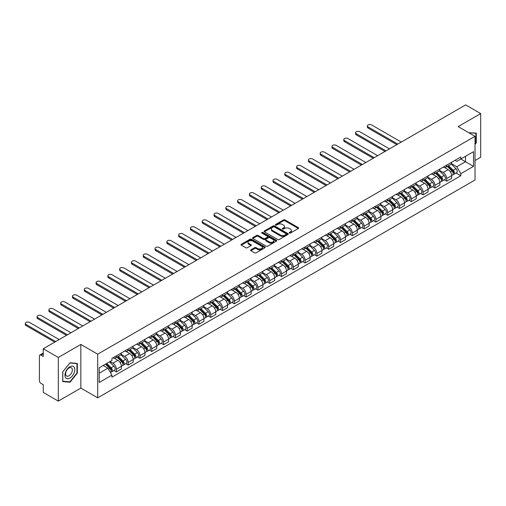 <?xml version="1.0" encoding="UTF-8"?>
<svg xmlns="http://www.w3.org/2000/svg" width="506" height="506" viewBox="0 0 506 506"><rect width="100%" height="100%" fill="white"/><g stroke="black" fill="none" stroke-linecap="round" stroke-linejoin="round"><path stroke-width="0.76" d="M289.413 233.038A0.734 0.424 0 0 0 290.45 233.038L298.338 228.484A1.05 0.607 0 0 0 298.648 228.061A1.05 0.607 0 0 0 298.338 227.63L284.979 219.914A1.05 0.607 0 0 0 283.493 219.914L275.606 224.468A0.734 0.424 0 0 0 276.649 225.069L277.667 224.481A3.359 1.942 0 0 1 282.418 224.481L283.531 225.126A3.359 1.942 0 0 1 284.511 226.492A3.359 1.942 0 0 1 283.531 227.864L282.512 228.453A0.734 0.424 0 0 0 283.55 229.054L284.568 228.465A3.359 1.942 0 0 1 289.318 228.465L290.431 229.11A3.359 1.942 0 0 1 291.418 230.477A3.359 1.942 0 0 1 290.431 231.849L289.413 232.437A0.734 0.424 0 0 0 289.413 233.038L289.413 232.437M250.913 249.825A1.05 0.607 0 0 0 250.603 250.255A1.05 0.607 0 0 0 250.913 250.685L254.657 252.848A1.05 0.607 0 0 0 256.144 252.848L264.904 247.788A1.05 0.607 0 0 0 265.207 247.364A1.05 0.607 0 0 0 264.904 246.934L251.539 239.218A1.05 0.607 0 0 0 250.059 239.218L241.299 244.278A1.05 0.607 0 0 0 240.989 244.708A1.05 0.607 0 0 0 241.299 245.132L245.827 247.75A1.05 0.607 0 0 0 247.307 247.75L251.058 245.587A1.05 0.607 0 0 0 251.368 245.157A1.05 0.607 0 0 0 251.058 244.727L248.813 243.43A2.808 1.619 0 0 1 247.991 242.285A2.808 1.619 0 0 1 249.724 240.786A2.808 1.619 0 0 1 252.785 241.141L261.577 246.213A2.808 1.619 0 0 1 262.399 247.364A2.808 1.619 0 0 1 260.666 248.863A2.808 1.619 0 0 1 257.611 248.509L256.144 247.662A1.05 0.607 0 0 0 254.657 247.662L250.913 249.825L250.913 250.685L254.657 248.535L254.657 247.662M97.702 354.175L80.84 344.441L58.31 357.451L43.263 348.76L465.653 104.894L480.7 113.584L458.164 126.595L475.026 136.329L97.702 354.175L97.702 397.83L475.026 179.984L475.026 136.329M277.743 239.521A1.05 0.607 0 0 0 279.223 239.521L287.984 234.461A1.05 0.607 0 0 0 288.293 234.038A1.05 0.607 0 0 0 287.984 233.608L274.625 225.891A1.05 0.607 0 0 0 273.139 225.891L264.379 230.951A1.05 0.607 0 0 0 264.075 231.381A1.05 0.607 0 0 0 264.379 231.805L277.743 239.521M262.114 233.196A0.734 0.424 0 0 1 262.861 233.304L276.428 241.134L267.687 246.182A1.05 0.607 0 0 1 266.2 246.182L252.842 238.471L256.586 236.321L256.586 235.448L252.842 237.611A1.05 0.607 0 0 0 252.532 238.041A1.05 0.607 0 0 0 252.842 238.471L252.842 237.611M256.586 236.321A1.05 0.607 0 0 1 258.073 236.321L258.073 235.448A1.05 0.607 0 0 0 256.586 235.448M258.073 235.448L263.493 238.579A1.05 0.607 0 0 0 264.973 238.579L267.459 237.143A1.05 0.607 0 0 0 267.769 236.713A1.05 0.607 0 0 0 267.459 236.283L261.823 233.026A0.734 0.424 0 0 1 262.861 232.431L276.44 240.268A1.05 0.607 0 0 1 276.75 240.698A1.05 0.607 0 0 1 276.44 241.128L276.44 240.268M58.31 357.451L58.31 401.106L43.263 392.416L43.263 384.693L40.916 383.339A2.138 1.233 -120 0 1 39.405 380.714L39.405 356.009A2.138 1.233 -120 0 1 39.847 355.029L43.263 353.055M475.026 160.516L480.7 157.239L480.7 113.584M58.31 401.106L80.84 388.096L97.702 397.83M43.263 348.76L43.263 356.49L40.916 355.136A2.138 1.233 -120 0 0 39.847 355.029M446.671 165.139A4.921 2.84 60 0 1 445.653 167.347L450.644 164.469A4.921 2.84 -120 0 0 451.662 162.262M439.587 170.44L443.193 172.521A4.921 2.84 60 0 1 446.671 178.542L451.662 175.664A4.921 2.84 -120 0 0 448.183 169.636L444.616 167.575M451.662 175.664L451.662 178.327L446.671 181.205L444.281 179.826M445.653 167.347A4.921 2.84 60 0 1 443.231 167.125M446.671 178.542L446.671 181.205M434.875 171.951A4.921 2.84 60 0 1 433.857 174.159L438.847 171.281A4.921 2.84 -120 0 0 439.866 169.067M432.485 186.638L434.875 188.017L439.866 185.139L439.866 182.47A4.921 2.84 -120 0 0 436.387 176.449L432.82 174.387M433.857 174.159A4.921 2.84 60 0 1 431.435 173.938M427.791 177.245L431.397 179.333A4.921 2.84 60 0 1 434.875 185.354L434.875 188.017M423.079 178.763A4.921 2.84 60 0 1 422.061 180.971L427.051 178.087A4.921 2.84 -120 0 0 428.07 175.879M420.688 193.444L423.079 194.829L428.07 191.945L428.07 189.282A4.921 2.84 -120 0 0 424.591 183.261L421.024 181.199M422.061 180.971A4.921 2.84 60 0 1 419.638 180.75M415.995 184.057L419.6 186.138A4.921 2.84 60 0 1 423.079 192.166L423.079 194.829M411.283 185.575A4.921 2.84 60 0 1 410.265 187.783L415.255 184.899A4.921 2.84 -120 0 0 416.274 182.691M408.892 200.256L411.283 201.641L416.274 198.757L416.274 196.094A4.921 2.84 -120 0 0 412.795 190.066L409.227 188.004M410.265 187.783A4.921 2.84 60 0 1 407.842 187.562M404.199 190.87L407.804 192.95A4.921 2.84 60 0 1 411.283 198.978L411.283 201.641M399.487 192.381A4.921 2.84 60 0 1 398.469 194.589L403.459 191.711A4.921 2.84 -120 0 0 404.477 189.503M397.096 207.068L399.487 208.447L404.477 205.569L404.477 202.906A4.921 2.84 -120 0 0 400.999 196.878L397.431 194.816M398.469 194.589A4.921 2.84 60 0 1 396.046 194.367M392.403 197.682L396.008 199.762A4.921 2.84 60 0 1 399.487 205.784L399.487 208.447M387.691 199.193A4.921 2.84 60 0 1 386.673 201.401L391.663 198.523A4.921 2.84 -120 0 0 392.681 196.309M385.3 213.88L387.691 215.259L392.681 212.381L392.681 209.712A4.921 2.84 -120 0 0 389.203 203.69L385.635 201.628M386.673 201.401A4.921 2.84 60 0 1 384.25 201.179M380.607 204.487L384.212 206.568A4.921 2.84 60 0 1 387.691 212.596L387.691 215.259M375.895 206.005A4.921 2.84 60 0 1 374.876 208.213L379.867 205.328A4.921 2.84 -120 0 0 380.885 203.121M373.504 220.686L375.895 222.071L380.885 219.187L380.885 216.524A4.921 2.84 -120 0 0 377.406 210.502L373.839 208.44M374.876 208.213A4.921 2.84 60 0 1 372.454 207.991M368.811 211.299L372.416 213.38A4.921 2.84 60 0 1 375.895 219.408L375.895 222.071M364.099 212.817A4.921 2.84 60 0 1 363.08 215.025L368.071 212.14A4.921 2.84 -120 0 0 369.089 209.933M361.708 227.498L364.099 228.883L369.089 225.999L369.089 223.336A4.921 2.84 -120 0 0 365.61 217.308L362.043 215.246M363.08 215.025A4.921 2.84 60 0 1 360.658 214.803M357.015 218.111L360.62 220.192A4.921 2.84 60 0 1 364.099 226.22L364.099 228.883M352.302 219.623A4.921 2.84 60 0 1 351.284 221.83L356.275 218.953A4.921 2.84 -120 0 0 357.293 216.745M349.912 234.31L352.302 235.688L357.293 232.811L357.293 230.148A4.921 2.84 -120 0 0 353.814 224.12L350.247 222.058M351.284 221.83A4.921 2.84 60 0 1 348.862 221.609M345.218 224.923L348.824 227.004A4.921 2.84 60 0 1 352.302 233.026L352.302 235.688M340.506 226.435A4.921 2.84 60 0 1 339.488 228.642L344.478 225.765A4.921 2.84 -120 0 0 345.497 223.551M338.116 241.122L340.506 242.5L345.497 239.616L345.497 236.953A4.921 2.84 -120 0 0 342.018 230.932L338.451 228.87M339.488 228.642A4.921 2.84 60 0 1 337.066 228.421M333.422 231.729L337.028 233.81A4.921 2.84 60 0 1 340.506 239.838L340.506 242.5M328.71 233.247A4.921 2.84 60 0 1 327.692 235.454L332.682 232.57A4.921 2.84 -120 0 0 333.701 230.363M326.319 247.927L328.71 249.313L333.701 246.428L333.701 243.765A4.921 2.84 -120 0 0 330.222 237.744L326.655 235.682M327.692 235.454A4.921 2.84 60 0 1 325.269 235.233M321.626 238.541L325.231 240.622A4.921 2.84 60 0 1 328.71 246.65L328.71 249.313M316.914 240.053A4.921 2.84 60 0 1 315.896 242.266L320.886 239.382A4.921 2.84 -120 0 0 321.905 237.175M314.523 254.739L316.914 256.125L321.905 253.24L321.905 250.578A4.921 2.84 -120 0 0 318.426 244.55L314.858 242.488M315.896 242.266A4.921 2.84 60 0 1 313.473 242.045M309.83 245.353L313.435 247.434A4.921 2.84 60 0 1 316.914 253.455L316.914 256.125M305.118 246.865A4.921 2.84 60 0 1 304.1 249.072L309.09 246.194A4.921 2.84 -120 0 0 310.108 243.987M302.727 261.551L305.118 262.93L310.108 260.052L310.108 257.39A4.921 2.84 -120 0 0 306.63 251.362L303.062 249.3M304.1 249.072A4.921 2.84 60 0 1 301.677 248.851M298.034 252.165L301.639 254.246A4.921 2.84 60 0 1 305.118 260.267L305.118 262.93M293.322 253.677A4.921 2.84 60 0 1 292.304 255.884L297.294 253.006A4.921 2.84 -120 0 0 298.312 250.793M290.931 268.363L293.322 269.742L298.312 266.858L298.312 264.195A4.921 2.84 -120 0 0 294.834 258.174L291.266 256.112M292.304 255.884A4.921 2.84 60 0 1 289.881 255.663M286.238 258.971L289.843 261.052A4.921 2.84 60 0 1 293.322 267.079L293.322 269.742M281.526 260.489A4.921 2.84 60 0 1 280.507 262.696L285.498 259.812A4.921 2.84 -120 0 0 286.516 257.605M279.135 275.169L281.526 276.554L286.516 273.67L286.516 271.007A4.921 2.84 -120 0 0 283.037 264.986L279.47 262.924M280.507 262.696A4.921 2.84 60 0 1 278.085 262.475M274.442 265.783L278.047 267.864A4.921 2.84 60 0 1 281.526 273.891L281.526 276.554M269.73 267.294A4.921 2.84 60 0 1 268.711 269.508L273.702 266.624A4.921 2.84 -120 0 0 274.72 264.417M267.339 281.981L269.73 283.366L274.72 280.482L274.72 277.819A4.921 2.84 -120 0 0 271.241 271.792L267.674 269.73M268.711 269.508A4.921 2.84 60 0 1 266.289 269.281M262.646 272.595L266.251 274.676A4.921 2.84 60 0 1 269.73 280.697L269.73 283.366M257.933 274.107A4.921 2.84 60 0 1 256.915 276.314L261.906 273.436A4.921 2.84 -120 0 0 262.924 271.229M255.543 288.793L257.933 290.172L262.924 287.294L262.924 284.631A4.921 2.84 -120 0 0 259.445 278.604L255.878 276.542M256.915 276.314A4.921 2.84 60 0 1 254.493 276.093M250.85 279.407L254.455 281.488A4.921 2.84 60 0 1 257.933 287.509L257.933 290.172M246.137 280.919A4.921 2.84 60 0 1 245.119 283.126L250.109 280.248A4.921 2.84 -120 0 0 251.128 278.034M243.747 295.605L246.137 296.984L251.128 294.1L251.128 291.437A4.921 2.84 -120 0 0 247.649 285.416L244.082 283.354M245.119 283.126A4.921 2.84 60 0 1 242.697 282.905M239.053 286.213L242.659 288.293A4.921 2.84 60 0 1 246.137 294.321L246.137 296.984M234.341 287.731A4.921 2.84 60 0 1 233.323 289.938L238.313 287.054A4.921 2.84 -120 0 0 239.332 284.846M231.95 302.411L234.341 303.796L239.332 300.912L239.332 298.249A4.921 2.84 -120 0 0 235.853 292.228L232.286 290.166M233.323 289.938A4.921 2.84 60 0 1 230.9 289.717M227.257 293.025L230.862 295.106A4.921 2.84 60 0 1 234.341 301.133L234.341 303.796M222.545 294.536A4.921 2.84 60 0 1 221.527 296.75L226.517 293.866A4.921 2.84 -120 0 0 227.536 291.658M220.154 309.223L222.545 310.608L227.536 307.724L227.536 305.061A4.921 2.84 -120 0 0 224.057 299.033L220.489 296.971M221.527 296.75A4.921 2.84 60 0 1 219.104 296.522M215.461 299.837L219.066 301.918A4.921 2.84 60 0 1 222.545 307.939L222.545 310.608M210.749 301.348A4.921 2.84 60 0 1 209.731 303.556L214.721 300.678A4.921 2.84 -120 0 0 215.739 298.47M208.358 316.035L210.749 317.414L215.739 314.536L215.739 311.873A4.921 2.84 -120 0 0 212.261 305.845L208.693 303.783M209.731 303.556A4.921 2.84 60 0 1 207.308 303.334M203.665 306.649L207.27 308.73A4.921 2.84 60 0 1 210.749 314.751L210.749 317.414M198.953 308.16A4.921 2.84 60 0 1 197.935 310.368L202.925 307.49A4.921 2.84 -120 0 0 203.943 305.276M196.562 322.847L198.953 324.226L203.943 321.342L203.943 318.679A4.921 2.84 -120 0 0 200.465 312.657L196.897 310.595M197.935 310.368A4.921 2.84 60 0 1 195.512 310.146M191.869 313.454L195.474 315.535A4.921 2.84 60 0 1 198.953 321.563L198.953 324.226M187.157 314.972A4.921 2.84 60 0 1 186.138 317.18L191.129 314.296A4.921 2.84 -120 0 0 192.147 312.088M184.766 329.653L187.157 331.038L192.147 328.154L192.147 325.491A4.921 2.84 -120 0 0 188.668 319.469L185.101 317.407M186.138 317.18A4.921 2.84 60 0 1 183.716 316.958M180.073 320.266L183.678 322.347A4.921 2.84 60 0 1 187.157 328.375L187.157 331.038M175.361 321.778A4.921 2.84 60 0 1 174.342 323.992L179.333 321.108A4.921 2.84 -120 0 0 180.351 318.9M172.97 336.465L175.361 337.844L180.351 334.966L180.351 332.303A4.921 2.84 -120 0 0 176.872 326.275L173.305 324.213M174.342 323.992A4.921 2.84 60 0 1 171.92 323.764M168.277 327.078L171.882 329.159A4.921 2.84 60 0 1 175.361 335.181L175.361 337.844M163.565 328.59A4.921 2.84 60 0 1 162.546 330.797L167.537 327.92A4.921 2.84 -120 0 0 168.555 325.712M161.174 343.277L163.565 344.656L168.555 341.778L168.555 339.115A4.921 2.84 -120 0 0 165.076 333.087L161.509 331.025M162.546 330.797A4.921 2.84 60 0 1 160.124 330.576M156.48 333.89L160.086 335.971A4.921 2.84 60 0 1 163.565 341.993L163.565 344.656M151.768 335.402A4.921 2.84 60 0 1 150.75 337.61L155.74 334.732A4.921 2.84 -120 0 0 156.759 332.518M149.378 350.089L151.768 351.468L156.759 348.583L156.759 345.921A4.921 2.84 -120 0 0 153.28 339.899L149.713 337.837M150.75 337.61A4.921 2.84 60 0 1 148.328 337.388M144.684 340.696L148.29 342.777A4.921 2.84 60 0 1 151.768 348.805L151.768 351.468M139.972 342.214A4.921 2.84 60 0 1 138.954 344.422L143.944 341.537A4.921 2.84 -120 0 0 144.963 339.33M137.581 356.894L139.972 358.28L144.963 355.395L144.963 352.733A4.921 2.84 -120 0 0 141.484 346.711L137.917 344.649M138.954 344.422A4.921 2.84 60 0 1 136.531 344.2M132.888 347.508L136.493 349.589A4.921 2.84 60 0 1 139.972 355.617L139.972 358.28M128.176 349.02A4.921 2.84 60 0 1 127.158 351.234L132.148 348.349A4.921 2.84 -120 0 0 133.167 346.142M125.785 363.706L128.176 365.085L133.167 362.207L133.167 359.545A4.921 2.84 -120 0 0 129.688 353.517L126.12 351.455M127.158 351.234A4.921 2.84 60 0 1 124.735 351.006M121.092 354.32L124.697 356.401A4.921 2.84 60 0 1 128.176 362.422L128.176 365.085M116.38 355.832A4.921 2.84 60 0 1 115.362 358.039L120.352 355.161A4.921 2.84 -120 0 0 121.37 352.954M113.989 370.518L116.38 371.897L121.37 369.019L121.37 366.357A4.921 2.84 -120 0 0 117.892 360.329L114.324 358.267M115.362 358.039A4.921 2.84 60 0 1 112.939 357.818M110.03 361.55L112.901 363.213A4.921 2.84 60 0 1 116.38 369.235L116.38 371.897M455.027 160.32L456.804 161.344L473.515 151.692L465.501 156.322L465.501 161.737L456.804 166.759L451.384 163.628M99.214 373.207L107.911 368.191L111.921 375.129L99.214 382.466L99.214 367.792L111.921 360.462L111.921 358.406L460.814 156.98L460.814 159.029L473.515 166.366L460.814 173.697L456.804 166.759M473.515 151.692L473.515 166.366M111.921 375.129L111.921 377.179L460.814 175.753L460.814 173.697M475.026 144.381L476.279 142.831L476.279 133.103L468.765 132.711M80.84 344.441L80.84 388.096M62.731 381.587L70.03 382.239L77.323 373.162L77.323 363.435L70.03 362.783L62.731 371.859L62.731 381.587M107.911 368.191L103.224 365.484M456.077 173.014L460.814 175.753M475.899 142.61L476.279 142.831M69.259 381.796L70.03 382.239M76.95 372.941L77.323 373.162M289.704 233.146L290.431 232.722A3.359 1.942 0 0 0 291.418 231.35L291.418 230.477M284.511 226.492L284.511 227.365A3.359 1.942 0 0 1 283.531 228.737L282.803 229.161M298.325 228.497L284.979 220.787A1.05 0.607 0 0 0 283.493 220.787L275.903 225.17M287.984 233.608L287.984 234.461L274.625 226.77A1.05 0.607 0 0 0 273.139 226.77L264.398 231.818L264.379 230.951M286.13 234.335A0.734 0.424 0 0 0 286.13 233.734L274.404 226.966A0.734 0.424 0 0 0 273.36 226.966L272.285 227.586A3.359 1.942 0 0 0 271.305 228.959A3.359 1.942 0 0 0 272.285 230.331L280.299 234.955A3.359 1.942 0 0 0 285.055 234.955L286.13 234.335L286.13 235.208A0.734 0.424 0 0 0 286.345 234.91L286.345 234.038M271.305 228.959L271.305 229.832A3.359 1.942 0 0 0 272.285 231.204L272.285 230.331M286.13 235.208L285.055 235.828A3.359 1.942 0 0 1 280.299 235.828L272.285 231.204M258.073 236.321L263.493 239.452A1.05 0.607 0 0 0 264.973 239.452L267.459 238.016A1.05 0.607 0 0 0 267.769 237.586L267.769 236.713M269.11 241.824A2.808 1.619 0 0 0 272.171 242.178A2.808 1.619 0 0 0 273.904 240.679A2.808 1.619 0 0 0 273.082 239.534L269.983 237.744A1.05 0.607 0 0 0 268.503 237.744L266.017 239.18A1.05 0.607 0 0 0 265.707 239.604A1.05 0.607 0 0 0 266.017 240.034L269.11 241.824L269.11 242.697A2.808 1.619 0 0 0 272.171 243.051A2.808 1.619 0 0 0 273.904 241.552L273.904 240.679M265.707 239.604L265.707 240.483A1.05 0.607 0 0 0 266.017 240.907L266.017 240.034M269.11 242.697L266.017 240.907M262.399 247.364L262.399 248.237A2.808 1.619 0 0 1 260.666 249.736A2.808 1.619 0 0 1 257.611 249.382L256.144 248.535A1.05 0.607 0 0 0 254.657 248.535M247.991 242.285L247.991 243.158A2.808 1.619 0 0 0 248.813 244.303L248.813 243.43M251.046 245.593L248.813 244.303M264.885 247.801L251.539 240.097A1.05 0.607 0 0 0 250.059 240.097L241.311 245.144M447.31 166.392L451.953 170.977A2.675 1.543 60 0 1 452.661 174.987L451.662 175.563M448.234 167.309L450.207 168.447M401.264 142.066L371.587 124.931A2.46 1.423 -0 0 0 368.906 124.628A2.46 1.423 -0 0 0 367.388 125.937A2.46 1.423 -0 0 0 368.109 126.943L397.786 144.077M447.823 166.095L452.914 171.117A1.284 0.74 60 0 1 453.249 173.039A1.284 0.74 60 0 1 453.136 173.09M448.594 165.652L453.243 170.237A2.675 1.543 60 0 1 453.945 174.247A2.675 1.543 60 0 1 453.136 174.33M451.194 163.963L455.963 168.662A2.675 1.543 60 0 1 456.665 172.672L453.945 174.247M396.805 144.646L368.109 128.075A2.46 1.423 180 0 1 367.388 127.076L367.388 125.937M435.514 173.204L440.157 177.789A2.675 1.543 60 0 1 440.865 181.799L439.866 182.375M436.438 174.121L438.411 175.259M389.468 148.878L359.791 131.743A2.46 1.423 -0 0 0 357.109 131.434A2.46 1.423 -0 0 0 355.591 132.749A2.46 1.423 -0 0 0 356.313 133.755L385.989 150.889M436.027 172.907L441.118 177.929A1.284 0.74 60 0 1 441.453 179.851A1.284 0.74 60 0 1 441.34 179.896M436.798 172.464L441.447 177.049A2.675 1.543 60 0 1 442.149 181.053A2.675 1.543 60 0 1 441.34 181.142M439.398 170.769L444.167 175.474A2.675 1.543 60 0 1 444.869 179.485L442.149 181.053M385.009 151.452L356.313 134.887A2.46 1.423 180 0 1 355.591 133.881L355.591 132.749M423.718 180.016L428.361 184.601A2.675 1.543 60 0 1 429.069 188.605L428.07 189.187M424.642 180.927L426.615 182.065M377.672 155.69L347.995 138.555A2.46 1.423 -0 0 0 345.313 138.246A2.46 1.423 -0 0 0 343.795 139.561A2.46 1.423 -0 0 0 344.516 140.56L374.193 157.695M424.23 179.719L429.322 184.741A1.284 0.74 60 0 1 429.657 186.663A1.284 0.74 60 0 1 429.543 186.708M425.002 179.276L429.651 183.855A2.675 1.543 60 0 1 430.353 187.865A2.675 1.543 60 0 1 429.543 187.954M427.602 177.581L432.371 182.286A2.675 1.543 60 0 1 433.073 186.297L430.353 187.865M373.213 158.264L344.516 141.699A2.46 1.423 180 0 1 343.795 140.693L343.795 139.561M468.784 132.724L475.899 133.293L475.899 142.724L475.026 143.805M475.431 133.027L475.899 133.293M74.135 367.128A6.951 4.01 120 0 0 67.418 368.925A6.951 4.01 120 0 0 65.622 377.716A6.951 4.01 120 0 0 72.333 375.92A6.951 4.01 120 0 0 74.135 367.128M71.896 368.279A4.756 2.745 120 0 0 71.365 367.786A4.756 2.745 120 0 0 66.937 370.006A4.756 2.745 120 0 0 66.071 375.528A4.756 2.745 120 0 0 66.602 376.028A4.756 2.745 120 0 0 71.03 373.807A4.756 2.745 120 0 0 71.896 368.279M69.879 381.847L62.807 381.22L62.807 371.79L69.879 362.998L76.95 363.624L76.95 373.055L69.879 381.847M76.482 363.359L76.95 363.624M411.922 186.828L416.565 191.413A2.675 1.543 60 0 1 417.273 195.417L416.274 195.993M412.845 187.739L414.819 188.877M365.876 162.502L336.199 145.367A2.46 1.423 -0 0 0 333.517 145.058A2.46 1.423 -0 0 0 331.999 146.367A2.46 1.423 -0 0 0 332.72 147.373L362.397 164.507M412.434 186.531L417.526 191.546A1.284 0.74 60 0 1 417.861 193.475A1.284 0.74 60 0 1 417.747 193.52M413.206 186.081L417.855 190.667A2.675 1.543 60 0 1 418.557 194.677A2.675 1.543 60 0 1 417.747 194.759M415.805 184.393L420.575 189.099A2.675 1.543 60 0 1 421.277 193.102L418.557 194.677M361.417 165.076L332.72 148.511A2.46 1.423 180 0 1 331.999 147.505L331.999 146.367M400.126 193.634L404.768 198.219A2.675 1.543 60 0 1 405.477 202.229L404.477 202.805M401.049 194.551L403.023 195.689M354.08 169.308L324.403 152.173A2.46 1.423 -0 0 0 321.721 151.87A2.46 1.423 -0 0 0 320.203 153.179A2.46 1.423 -0 0 0 320.924 154.185L350.601 171.319M400.638 193.336L405.73 198.358A1.284 0.74 60 0 1 406.065 200.281A1.284 0.74 60 0 1 405.951 200.332M401.41 192.894L406.059 197.479A2.675 1.543 60 0 1 406.761 201.489A2.675 1.543 60 0 1 405.951 201.571M404.009 191.205L408.778 195.904A2.675 1.543 60 0 1 409.48 199.914L406.761 201.489M349.621 171.888L320.924 155.317A2.46 1.423 180 0 1 320.203 154.317L320.203 153.179M388.33 200.446L392.972 205.031A2.675 1.543 60 0 1 393.681 209.041L392.681 209.617M389.253 201.363L391.227 202.501M342.284 176.12L312.607 158.985A2.46 1.423 -0 0 0 309.925 158.675A2.46 1.423 -0 0 0 308.407 159.991A2.46 1.423 -0 0 0 309.128 160.997L338.805 178.131M388.842 200.148L393.934 205.17A1.284 0.74 60 0 1 394.269 207.093A1.284 0.74 60 0 1 394.155 207.137M389.614 199.706L394.263 204.291A2.675 1.543 60 0 1 394.965 208.295A2.675 1.543 60 0 1 394.155 208.383M392.213 198.01L396.982 202.716A2.675 1.543 60 0 1 397.684 206.726L394.965 208.295M337.825 178.694L309.128 162.129A2.46 1.423 180 0 1 308.407 161.123L308.407 159.991M376.534 207.258L381.176 211.843A2.675 1.543 60 0 1 381.885 215.847L380.885 216.429M377.457 208.168L379.43 209.307M330.488 182.932L300.811 165.797A2.46 1.423 -0 0 0 298.129 165.487A2.46 1.423 -0 0 0 296.611 166.803A2.46 1.423 -0 0 0 297.332 167.802L327.009 184.937M377.046 206.96L382.138 211.982A1.284 0.74 60 0 1 382.473 213.905A1.284 0.74 60 0 1 382.359 213.949M377.818 206.518L382.466 211.097A2.675 1.543 60 0 1 383.168 215.107A2.675 1.543 60 0 1 382.359 215.195M380.417 204.822L385.186 209.528A2.675 1.543 60 0 1 385.888 213.538L383.168 215.107M326.028 185.506L297.332 168.941A2.46 1.423 180 0 1 296.611 167.935L296.611 166.803M364.737 214.07L369.38 218.649A2.675 1.543 60 0 1 370.088 222.659L369.089 223.235M365.661 214.98L367.634 216.119M318.691 189.744L289.015 172.609A2.46 1.423 -0 0 0 286.333 172.299A2.46 1.423 -0 0 0 284.815 173.609A2.46 1.423 -0 0 0 285.536 174.614L315.213 191.749M365.25 213.772L370.341 218.788A1.284 0.74 60 0 1 370.677 220.717A1.284 0.74 60 0 1 370.563 220.761M366.021 213.323L370.67 217.909A2.675 1.543 60 0 1 371.372 221.919A2.675 1.543 60 0 1 370.563 222.001M368.621 211.635L373.39 216.34A2.675 1.543 60 0 1 374.092 220.344L371.372 221.919M314.232 192.318L285.536 175.753A2.46 1.423 180 0 1 284.815 174.747L284.815 173.609M352.941 220.875L357.584 225.461A2.675 1.543 60 0 1 358.292 229.471L357.293 230.047M353.865 221.792L355.838 222.931M306.895 196.549L277.218 179.415A2.46 1.423 -0 0 0 274.537 179.111A2.46 1.423 -0 0 0 273.019 180.421A2.46 1.423 -0 0 0 273.74 181.426L303.417 198.561M353.454 220.578L358.545 225.6A1.284 0.74 60 0 1 358.88 227.523A1.284 0.74 60 0 1 358.767 227.573M354.225 220.135L358.874 224.721A2.675 1.543 60 0 1 359.576 228.731A2.675 1.543 60 0 1 358.767 228.813M356.825 218.447L361.594 223.146A2.675 1.543 60 0 1 362.296 227.156L359.576 228.731M302.436 199.13L273.74 182.558A2.46 1.423 180 0 1 273.019 181.559L273.019 180.421M341.145 227.687L345.788 232.273A2.675 1.543 60 0 1 346.496 236.283L345.497 236.859M342.069 228.604L344.042 229.743M295.099 203.361L265.422 186.227A2.46 1.423 -0 0 0 262.74 185.917A2.46 1.423 -0 0 0 261.222 187.233A2.46 1.423 -0 0 0 261.944 188.238L291.62 205.373M341.658 227.39L346.749 232.412A1.284 0.74 60 0 1 347.084 234.335A1.284 0.74 60 0 1 346.971 234.379M342.429 226.947L347.078 231.533A2.675 1.543 60 0 1 347.78 235.537A2.675 1.543 60 0 1 346.971 235.625M345.029 225.252L349.798 229.958A2.675 1.543 60 0 1 350.5 233.968L347.78 235.537M290.64 205.936L261.944 189.37A2.46 1.423 180 0 1 261.222 188.365L261.222 187.233M329.349 234.499L333.992 239.085A2.675 1.543 60 0 1 334.7 243.089L333.701 243.664M330.273 235.41L332.246 236.549M283.303 210.173L253.626 193.039A2.46 1.423 -0 0 0 250.944 192.729A2.46 1.423 -0 0 0 249.426 194.045A2.46 1.423 -0 0 0 250.147 195.044L279.824 212.178M329.861 234.202L334.953 239.224A1.284 0.74 60 0 1 335.288 241.147A1.284 0.74 60 0 1 335.174 241.191M330.633 233.759L335.282 238.339A2.675 1.543 60 0 1 335.984 242.349A2.675 1.543 60 0 1 335.174 242.437M333.233 232.064L338.002 236.77A2.675 1.543 60 0 1 338.704 240.78L335.984 242.349M278.844 212.748L250.147 196.183A2.46 1.423 180 0 1 249.426 195.177L249.426 194.045M317.553 241.311L322.195 245.891A2.675 1.543 60 0 1 322.904 249.901L321.905 250.476M318.476 242.222L320.45 243.361M271.507 216.985L241.83 199.851A2.46 1.423 -0 0 0 239.148 199.541A2.46 1.423 -0 0 0 237.63 200.85A2.46 1.423 -0 0 0 238.351 201.856L268.028 218.99M318.065 241.014L323.157 246.03A1.284 0.74 60 0 1 323.492 247.959A1.284 0.74 60 0 1 323.378 248.003M318.837 240.565L323.486 245.151A2.675 1.543 60 0 1 324.188 249.161A2.675 1.543 60 0 1 323.378 249.243M321.436 238.876L326.206 243.582A2.675 1.543 60 0 1 326.908 247.586L324.188 249.161M267.048 219.56L238.351 202.995A2.46 1.423 180 0 1 237.63 201.989L237.63 200.85M305.757 248.117L310.399 252.703A2.675 1.543 60 0 1 311.108 256.713L310.108 257.288M306.68 249.034L308.654 250.173M259.711 223.791L230.034 206.657A2.46 1.423 -0 0 0 227.352 206.353A2.46 1.423 -0 0 0 225.834 207.662A2.46 1.423 -0 0 0 226.555 208.668L256.232 225.802M306.269 247.82L311.361 252.842A1.284 0.74 60 0 1 311.696 254.765A1.284 0.74 60 0 1 311.582 254.815M307.041 247.377L311.69 251.963A2.675 1.543 60 0 1 312.392 255.973A2.675 1.543 60 0 1 311.582 256.055M309.64 245.688L314.409 250.388A2.675 1.543 60 0 1 315.111 254.398L312.392 255.973M255.252 226.372L226.555 209.8A2.46 1.423 180 0 1 225.834 208.801L225.834 207.662M293.961 254.929L298.603 259.515A2.675 1.543 60 0 1 299.312 263.525L298.312 264.1M294.884 255.846L296.858 256.985M247.915 230.603L218.238 213.469A2.46 1.423 -0 0 0 215.556 213.159A2.46 1.423 -0 0 0 214.038 214.474A2.46 1.423 -0 0 0 214.759 215.48L244.436 232.615M294.473 254.632L299.565 259.654A1.284 0.74 60 0 1 299.9 261.577A1.284 0.74 60 0 1 299.786 261.621M295.245 254.189L299.894 258.775A2.675 1.543 60 0 1 300.596 262.778A2.675 1.543 60 0 1 299.786 262.867M297.844 252.494L302.613 257.2A2.675 1.543 60 0 1 303.315 261.21L300.596 262.778M243.456 233.177L214.759 216.612A2.46 1.423 180 0 1 214.038 215.607L214.038 214.474M282.165 261.741L286.807 266.327A2.675 1.543 60 0 1 287.516 270.33L286.516 270.906M283.088 262.652L285.061 263.79M236.119 237.415L206.442 220.281A2.46 1.423 -0 0 0 203.76 219.971A2.46 1.423 -0 0 0 202.242 221.286A2.46 1.423 -0 0 0 202.963 222.286L232.64 239.42M282.677 261.444L287.769 266.466A1.284 0.74 60 0 1 288.104 268.389A1.284 0.74 60 0 1 287.99 268.433M283.449 261.001L288.097 265.58A2.675 1.543 60 0 1 288.799 269.59A2.675 1.543 60 0 1 287.99 269.679M286.048 259.306L290.817 264.012A2.675 1.543 60 0 1 291.519 268.022L288.799 269.59M231.659 239.989L202.963 223.424A2.46 1.423 180 0 1 202.242 222.419L202.242 221.286M270.368 268.553L275.011 273.132A2.675 1.543 60 0 1 275.719 277.143L274.72 277.718M271.292 269.464L273.265 270.602M224.322 244.227L194.646 227.093A2.46 1.423 -0 0 0 191.964 226.783A2.46 1.423 -0 0 0 190.446 228.092A2.46 1.423 -0 0 0 191.167 229.098L220.844 246.232M270.881 268.256L275.972 273.272A1.284 0.74 60 0 1 276.308 275.194A1.284 0.74 60 0 1 276.194 275.245M271.652 267.807L276.301 272.392A2.675 1.543 60 0 1 277.003 276.402A2.675 1.543 60 0 1 276.194 276.485M274.252 266.118L279.021 270.824A2.675 1.543 60 0 1 279.723 274.828L277.003 276.402M219.863 246.801L191.167 230.236A2.46 1.423 180 0 1 190.446 229.231L190.446 228.092M258.572 275.359L263.215 279.945A2.675 1.543 60 0 1 263.923 283.955L262.924 284.53M259.496 276.276L261.469 277.414M212.526 251.033L182.849 233.898A2.46 1.423 -0 0 0 180.168 233.595A2.46 1.423 -0 0 0 178.65 234.904A2.46 1.423 -0 0 0 179.371 235.91L209.048 253.044M259.085 275.062L264.176 280.084A1.284 0.74 60 0 1 264.511 282.006A1.284 0.74 60 0 1 264.398 282.057M259.856 274.619L264.505 279.204A2.675 1.543 60 0 1 265.207 283.215A2.675 1.543 60 0 1 264.398 283.297M262.456 272.93L267.225 277.63A2.675 1.543 60 0 1 267.927 281.64L265.207 283.215M208.067 253.614L179.371 237.042A2.46 1.423 180 0 1 178.65 236.043L178.65 234.904M246.776 282.171L251.419 286.757A2.675 1.543 60 0 1 252.127 290.767L251.128 291.342M247.7 283.088L249.673 284.227M200.73 257.845L171.053 240.711A2.46 1.423 -0 0 0 168.371 240.401A2.46 1.423 -0 0 0 166.853 241.716A2.46 1.423 -0 0 0 167.575 242.722L197.251 259.856M247.289 281.874L252.38 286.896A1.284 0.74 60 0 1 252.715 288.818A1.284 0.74 60 0 1 252.602 288.863M248.06 281.431L252.709 286.016A2.675 1.543 60 0 1 253.411 290.02A2.675 1.543 60 0 1 252.602 290.109M250.66 279.736L255.429 284.442A2.675 1.543 60 0 1 256.131 288.452L253.411 290.02M196.271 260.419L167.575 243.854A2.46 1.423 180 0 1 166.853 242.848L166.853 241.716M234.98 288.983L239.623 293.569A2.675 1.543 60 0 1 240.331 297.572L239.332 298.148M235.904 289.894L237.877 291.032M188.934 264.657L159.257 247.523A2.46 1.423 -0 0 0 156.575 247.213A2.46 1.423 -0 0 0 155.057 248.528A2.46 1.423 -0 0 0 155.778 249.528L185.455 266.662M235.492 288.686L240.584 293.708A1.284 0.74 60 0 1 240.919 295.63A1.284 0.74 60 0 1 240.805 295.675M236.264 288.243L240.913 292.822A2.675 1.543 60 0 1 241.615 296.832A2.675 1.543 60 0 1 240.805 296.921M238.864 286.548L243.633 291.254A2.675 1.543 60 0 1 244.335 295.264L241.615 296.832M184.475 267.231L155.778 250.666A2.46 1.423 180 0 1 155.057 249.66L155.057 248.528M223.184 295.795L227.826 300.374A2.675 1.543 60 0 1 228.535 304.384L227.536 304.96M224.107 296.706L226.081 297.844M177.138 271.469L147.461 254.335A2.46 1.423 -0 0 0 144.779 254.025A2.46 1.423 -0 0 0 143.261 255.334A2.46 1.423 -0 0 0 143.982 256.34L173.659 273.474M223.696 295.498L228.788 300.513A1.284 0.74 60 0 1 229.123 302.436A1.284 0.74 60 0 1 229.009 302.487M224.468 295.049L229.117 299.634A2.675 1.543 60 0 1 229.819 303.644A2.675 1.543 60 0 1 229.009 303.726M227.067 293.36L231.837 298.066A2.675 1.543 60 0 1 232.539 302.069L229.819 303.644M172.679 274.043L143.982 257.472A2.46 1.423 180 0 1 143.261 256.472L143.261 255.334M211.388 302.601L216.03 307.186A2.675 1.543 60 0 1 216.739 311.196L215.739 311.772M212.311 303.518L214.285 304.656M165.342 278.275L135.665 261.14A2.46 1.423 -0 0 0 132.983 260.837A2.46 1.423 -0 0 0 131.465 262.146A2.46 1.423 -0 0 0 132.186 263.152L161.863 280.286M211.9 302.303L216.992 307.325A1.284 0.74 60 0 1 217.327 309.248A1.284 0.74 60 0 1 217.213 309.299M212.672 301.861L217.321 306.446A2.675 1.543 60 0 1 218.023 310.456A2.675 1.543 60 0 1 217.213 310.539M215.271 300.172L220.04 304.871A2.675 1.543 60 0 1 220.742 308.881L218.023 310.456M160.883 280.855L132.186 264.284A2.46 1.423 180 0 1 131.465 263.278L131.465 262.146M199.592 309.413L204.234 313.998A2.675 1.543 60 0 1 204.943 318.008L203.943 318.584M200.515 310.33L202.489 311.462M153.546 285.087L123.869 267.952A2.46 1.423 -0 0 0 121.187 267.642A2.46 1.423 -0 0 0 119.669 268.958A2.46 1.423 -0 0 0 120.39 269.964L150.067 287.098M200.104 309.115L205.196 314.137A1.284 0.74 60 0 1 205.531 316.06A1.284 0.74 60 0 1 205.417 316.105M200.876 308.673L205.525 313.258A2.675 1.543 60 0 1 206.227 317.262A2.675 1.543 60 0 1 205.417 317.351M203.475 306.978L208.244 311.683A2.675 1.543 60 0 1 208.946 315.693L206.227 317.262M149.087 287.661L120.39 271.096A2.46 1.423 180 0 1 119.669 270.09L119.669 268.958M187.796 316.225L192.438 320.81A2.675 1.543 60 0 1 193.147 324.814L192.147 325.39M188.719 317.135L190.692 318.274M141.75 291.899L112.073 274.764A2.46 1.423 -0 0 0 109.391 274.454A2.46 1.423 -0 0 0 107.873 275.77A2.46 1.423 -0 0 0 108.594 276.769L138.271 293.904M188.308 315.927L193.4 320.949A1.284 0.74 60 0 1 193.735 322.872A1.284 0.74 60 0 1 193.621 322.917M189.08 315.485L193.728 320.064A2.675 1.543 60 0 1 194.43 324.074A2.675 1.543 60 0 1 193.621 324.163M191.679 313.79L196.448 318.495A2.675 1.543 60 0 1 197.15 322.505L194.43 324.074M137.29 294.473L108.594 277.908A2.46 1.423 180 0 1 107.873 276.902L107.873 275.77M175.999 323.037L180.642 327.616A2.675 1.543 60 0 1 181.35 331.626L180.351 332.202M176.923 323.948L178.896 325.086M129.953 298.711L100.277 281.576A2.46 1.423 -0 0 0 97.595 281.266A2.46 1.423 -0 0 0 96.077 282.576A2.46 1.423 -0 0 0 96.798 283.581L126.475 300.716M176.512 322.739L181.603 327.755A1.284 0.74 60 0 1 181.939 329.678A1.284 0.74 60 0 1 181.825 329.729M177.283 322.29L181.932 326.876A2.675 1.543 60 0 1 182.634 330.886A2.675 1.543 60 0 1 181.825 330.968M179.883 320.602L184.652 325.307A2.675 1.543 60 0 1 185.354 329.311L182.634 330.886M125.494 301.285L96.798 284.714A2.46 1.423 180 0 1 96.077 283.714L96.077 282.576M164.203 329.842L168.846 334.428A2.675 1.543 60 0 1 169.554 338.438L168.555 339.014M165.127 330.76L167.1 331.898M118.157 305.516L88.48 288.382A2.46 1.423 -0 0 0 85.799 288.078A2.46 1.423 -0 0 0 84.281 289.388A2.46 1.423 -0 0 0 85.002 290.393L114.679 307.528M164.716 329.545L169.807 334.567A1.284 0.74 60 0 1 170.142 336.49A1.284 0.74 60 0 1 170.029 336.541M165.487 329.102L170.136 333.688A2.675 1.543 60 0 1 170.838 337.698A2.675 1.543 60 0 1 170.029 337.78M168.087 327.414L172.856 332.113A2.675 1.543 60 0 1 173.558 336.123L170.838 337.698M113.698 308.097L85.002 291.526A2.46 1.423 180 0 1 84.281 290.52L84.281 289.388M152.407 336.654L157.05 341.24A2.675 1.543 60 0 1 157.758 345.25L156.759 345.826M153.331 337.572L155.304 338.704M106.361 312.328L76.684 295.194A2.46 1.423 -0 0 0 74.002 294.884A2.46 1.423 -0 0 0 72.484 296.2A2.46 1.423 -0 0 0 73.206 297.205L102.882 314.34M152.92 336.357L158.011 341.379A1.284 0.74 60 0 1 158.346 343.302A1.284 0.74 60 0 1 158.233 343.346M153.691 335.914L158.34 340.5A2.675 1.543 60 0 1 159.042 344.504A2.675 1.543 60 0 1 158.233 344.592M156.291 334.219L161.06 338.925A2.675 1.543 60 0 1 161.762 342.935L159.042 344.504M101.902 314.903L73.206 298.338A2.46 1.423 180 0 1 72.484 297.332L72.484 296.2M140.611 343.466L145.254 348.052A2.675 1.543 60 0 1 145.962 352.056L144.963 352.631M141.535 344.377L143.508 345.516M94.565 319.141L64.888 302.006A2.46 1.423 -0 0 0 62.206 301.696A2.46 1.423 -0 0 0 60.688 303.012A2.46 1.423 -0 0 0 61.409 304.011L91.086 321.146M141.123 343.169L146.215 348.191A1.284 0.74 60 0 1 146.55 350.114A1.284 0.74 60 0 1 146.436 350.158M141.895 342.726L146.544 347.306A2.675 1.543 60 0 1 147.246 351.316A2.675 1.543 60 0 1 146.436 351.404M144.495 341.031L149.264 345.737A2.675 1.543 60 0 1 149.966 349.747L147.246 351.316M90.106 321.715L61.409 305.15A2.46 1.423 180 0 1 60.688 304.144L60.688 303.012M128.815 350.278L133.457 354.858A2.675 1.543 60 0 1 134.166 358.868L133.167 359.443M129.738 351.189L131.712 352.328M82.769 325.953L53.092 308.818A2.46 1.423 -0 0 0 50.41 308.508A2.46 1.423 -0 0 0 48.892 309.817A2.46 1.423 -0 0 0 49.613 310.823L79.29 327.958M129.327 349.981L134.419 354.997A1.284 0.74 60 0 1 134.754 356.92A1.284 0.74 60 0 1 134.64 356.97M130.099 349.532L134.748 354.118A2.675 1.543 60 0 1 135.45 358.128A2.675 1.543 60 0 1 134.64 358.21M132.698 347.843L137.468 352.549A2.675 1.543 60 0 1 138.17 356.553L135.45 358.128M78.31 328.527L49.613 311.955A2.46 1.423 180 0 1 48.892 310.956L48.892 309.817M117.019 357.084L121.661 361.67A2.675 1.543 60 0 1 122.37 365.68L121.37 366.255M117.942 358.001L119.916 359.14M70.973 332.758L41.296 315.624A2.46 1.423 -0 0 0 38.614 315.32A2.46 1.423 -0 0 0 37.096 316.63A2.46 1.423 -0 0 0 37.817 317.635L67.494 334.77M117.531 356.787L122.623 361.809A1.284 0.74 60 0 1 122.958 363.732A1.284 0.74 60 0 1 122.844 363.782M118.303 356.344L122.952 360.93A2.675 1.543 60 0 1 123.654 364.94A2.675 1.543 60 0 1 122.844 365.022M120.902 354.655L125.671 359.355A2.675 1.543 60 0 1 126.373 363.365L123.654 364.94M66.514 335.339L37.817 318.767A2.46 1.423 180 0 1 37.096 317.762L37.096 316.63M105.495 364.168L109.865 368.482A2.675 1.543 60 0 1 110.574 372.492L110.441 372.568M106.146 364.813L108.12 365.946M59.177 339.57L29.5 322.436A2.46 1.423 -0 0 0 26.818 322.126A2.46 1.423 -0 0 0 25.3 323.442A2.46 1.423 -0 0 0 26.021 324.447L55.698 341.582M106.013 363.871L110.827 368.621A1.284 0.74 60 0 1 111.162 370.544A1.284 0.74 60 0 1 111.048 370.588M106.785 363.428L111.156 367.742A2.675 1.543 60 0 1 111.858 371.746A2.675 1.543 60 0 1 111.048 371.834M109.505 361.853L113.875 366.167A2.675 1.543 60 0 1 114.577 370.177L111.858 371.746M54.718 342.145L26.021 325.579A2.46 1.423 180 0 1 25.3 324.574L25.3 323.442M128.176 362.422L133.167 359.545M139.972 355.617L144.963 352.733M151.768 348.805L156.759 345.921M163.565 341.993L168.555 339.115M175.361 335.181L180.351 332.303M187.157 328.375L192.147 325.491M198.953 321.563L203.943 318.679M210.749 314.751L215.739 311.873M222.545 307.939L227.536 305.061M234.341 301.133L239.332 298.249M246.137 294.321L251.128 291.437M257.933 287.509L262.924 284.631M269.73 280.697L274.72 277.819M281.526 273.891L286.516 271.007M293.322 267.079L298.312 264.195M305.118 260.267L310.108 257.39M316.914 253.455L321.905 250.578M328.71 246.65L333.701 243.765M340.506 239.838L345.497 236.953M352.302 233.026L357.293 230.148M364.099 226.22L369.089 223.336M375.895 219.408L380.885 216.524M387.691 212.596L392.681 209.712M399.487 205.784L404.477 202.906M411.283 198.978L416.274 196.094M423.079 192.166L428.07 189.282M434.875 185.354L439.866 182.47M116.38 369.235L121.37 366.357M112.901 363.213L117.892 360.329M124.697 356.401L129.688 353.517M136.493 349.589L141.484 346.711M148.29 342.777L153.28 339.899M160.086 335.971L165.076 333.087M171.882 329.159L176.872 326.275M183.678 322.347L188.668 319.469M195.474 315.535L200.465 312.657M207.27 308.73L212.261 305.845M219.066 301.918L224.057 299.033M230.862 295.106L235.853 292.228M242.659 288.293L247.649 285.416M254.455 281.488L259.445 278.604M266.251 274.676L271.241 271.792M278.047 267.864L283.037 264.986M289.843 261.052L294.834 258.174M301.639 254.246L306.63 251.362M313.435 247.434L318.426 244.55M325.231 240.622L330.222 237.744M337.028 233.81L342.018 230.932M348.824 227.004L353.814 224.12M360.62 220.192L365.61 217.308M372.416 213.38L377.406 210.502M384.212 206.568L389.203 203.69M396.008 199.762L400.999 196.878M407.804 192.95L412.795 190.066M419.6 186.138L424.591 183.261M431.397 179.333L436.387 176.449M443.193 172.521L448.183 169.636M43.263 353.783L40.916 355.136M290.431 232.722L290.431 231.849M282.512 229.054L282.512 228.453M283.531 228.737L283.531 227.864M275.606 225.069L275.606 224.468M283.493 220.787L283.493 219.914M284.979 220.787L284.979 219.914M298.338 228.484L298.338 227.63M273.139 226.77L273.139 225.891M274.625 226.77L274.625 225.891M280.299 235.828L280.299 234.955M285.055 235.828L285.055 234.955M263.493 239.452L263.493 238.579M264.973 239.452L264.973 238.579M267.459 238.016L267.459 237.143M262.861 233.304L262.861 232.431M256.144 248.535L256.144 247.662M257.611 249.382L257.611 248.509M251.058 245.587L251.058 244.727M241.299 245.132L241.299 244.278M250.059 240.097L250.059 239.218M251.539 240.097L251.539 239.218M264.904 247.788L264.904 246.934M451.953 170.977L450.422 171.863M453.515 172.451L453.034 172.729M455.963 168.662L453.243 170.237M368.109 128.075L368.109 126.943M440.157 177.789L438.626 178.675M441.719 179.263L441.238 179.541M444.167 175.474L441.447 177.049M356.313 134.887L356.313 133.755M428.361 184.601L426.83 185.487M429.923 186.075L429.442 186.353M432.371 182.286L429.651 183.855M344.516 141.699L344.516 140.56M416.565 191.413L415.034 192.299M418.127 192.887L417.646 193.165M420.575 189.099L417.855 190.667M332.72 148.511L332.72 147.373M404.768 198.219L403.238 199.105M406.331 199.693L405.85 199.971M408.778 195.904L406.059 197.479M320.924 155.317L320.924 154.185M392.972 205.031L391.442 205.917M394.535 206.505L394.054 206.783M396.982 202.716L394.263 204.291M309.128 162.129L309.128 160.997M381.176 211.843L379.645 212.729M382.738 213.317L382.258 213.595M385.186 209.528L382.466 211.097M297.332 168.941L297.332 167.802M369.38 218.649L367.849 219.541M370.942 220.129L370.462 220.407M373.39 216.34L370.67 217.909M285.536 175.753L285.536 174.614M357.584 225.461L356.053 226.346M359.146 226.935L358.665 227.213M361.594 223.146L358.874 224.721M273.74 182.558L273.74 181.426M345.788 232.273L344.257 233.158M347.35 233.747L346.869 234.025M349.798 229.958L347.078 231.533M261.944 189.37L261.944 188.238M333.992 239.085L332.461 239.97M335.554 240.559L335.073 240.837M338.002 236.77L335.282 238.339M250.147 196.183L250.147 195.044M322.195 245.891L320.665 246.783M323.758 247.371L323.277 247.649M326.206 243.582L323.486 245.151M238.351 202.995L238.351 201.856M310.399 252.703L308.869 253.588M311.962 254.176L311.481 254.455M314.409 250.388L311.69 251.963M226.555 209.8L226.555 208.668M298.603 259.515L297.073 260.4M300.166 260.988L299.685 261.267M302.613 257.2L299.894 258.775M214.759 216.612L214.759 215.48M286.807 266.327L285.276 267.212M288.369 267.8L287.889 268.079M290.817 264.012L288.097 265.58M202.963 223.424L202.963 222.286M275.011 273.132L273.48 274.024M276.573 274.613L276.093 274.891M279.021 270.824L276.301 272.392M191.167 230.236L191.167 229.098M263.215 279.945L261.684 280.83M264.777 281.418L264.296 281.697M267.225 277.63L264.505 279.204M179.371 237.042L179.371 235.91M251.419 286.757L249.888 287.642M252.981 288.23L252.5 288.509M255.429 284.442L252.709 286.016M167.575 243.854L167.575 242.722M239.623 293.569L238.092 294.454M241.185 295.042L240.704 295.321M243.633 291.254L240.913 292.822M155.778 250.666L155.778 249.528M227.826 300.374L226.296 301.266M229.389 301.854L228.908 302.133M231.837 298.066L229.117 299.634M143.982 257.472L143.982 256.34M216.03 307.186L214.5 308.072M217.593 308.66L217.112 308.938M220.04 304.871L217.321 306.446M132.186 264.284L132.186 263.152M204.234 313.998L202.704 314.884M205.797 315.472L205.316 315.75M208.244 311.683L205.525 313.258M120.39 271.096L120.39 269.964M192.438 320.81L190.907 321.696M194 322.284L193.52 322.562M196.448 318.495L193.728 320.064M108.594 277.908L108.594 276.769M180.642 327.616L179.111 328.508M182.204 329.096L181.724 329.374M184.652 325.307L181.932 326.876M96.798 284.714L96.798 283.581M168.846 334.428L167.315 335.314M170.408 335.902L169.927 336.18M172.856 332.113L170.136 333.688M85.002 291.526L85.002 290.393M157.05 341.24L155.519 342.126M158.612 342.714L158.131 342.992M161.06 338.925L158.34 340.5M73.206 298.338L73.206 297.205M145.254 348.052L143.723 348.938M146.816 349.526L146.335 349.804M149.264 345.737L146.544 347.306M61.409 305.15L61.409 304.011M133.457 354.858L131.927 355.75M135.02 356.338L134.539 356.616M137.468 352.549L134.748 354.118M49.613 311.955L49.613 310.823M121.661 361.67L120.131 362.555M123.224 363.144L122.743 363.422M125.671 359.355L122.952 360.93M37.817 318.767L37.817 317.635M109.865 368.482L108.531 369.253M111.428 369.956L110.947 370.234M113.875 366.167L111.156 367.742M26.021 325.579L26.021 324.447"/></g></svg>
